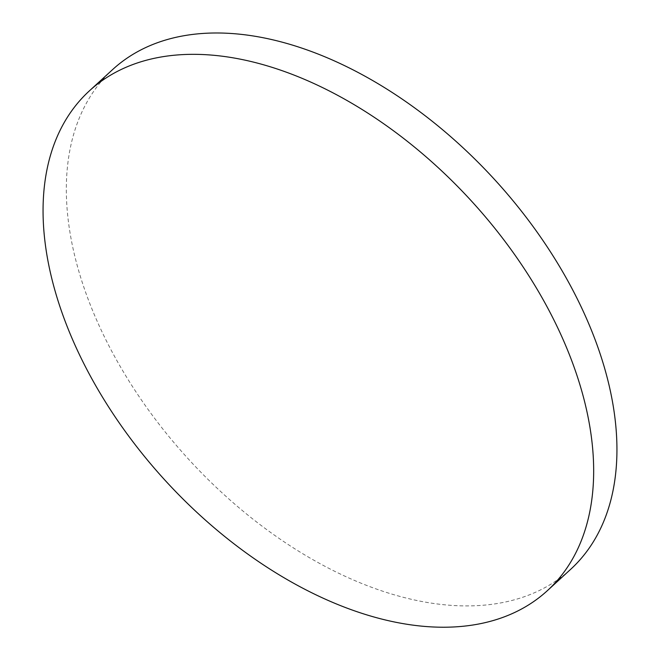 <?xml version="1.0" encoding="UTF-8"?>
<svg xmlns="http://www.w3.org/2000/svg" width="660" height="660" viewBox="0 0 660 660"><rect width="100%" height="100%" fill="white"/><g stroke="black" fill="none" stroke-linecap="round" stroke-linejoin="round"><path stroke-width="0.49" stroke-dasharray="3.3 2.47" d="M112.621 69.572A338.951 207.281 -132.5 0 0 101.516 330.792A338.951 207.281 -132.5 0 0 570.653 569.324"/><path stroke-width="0.99" d="M547.379 590.65L570.653 569.324A338.951 207.281 -132.5 0 0 581.757 308.104A338.951 207.281 -132.5 0 0 112.621 69.572L89.347 90.907A338.951 207.281 -132.5 0 0 78.243 352.126A338.951 207.281 -132.5 0 0 453.049 627A338.951 207.281 -132.5 0 0 547.379 590.65A338.951 207.281 -132.5 0 0 558.484 329.431A338.951 207.281 -132.5 0 0 183.678 54.557A338.951 207.281 -132.5 0 0 89.347 90.907"/></g></svg>
